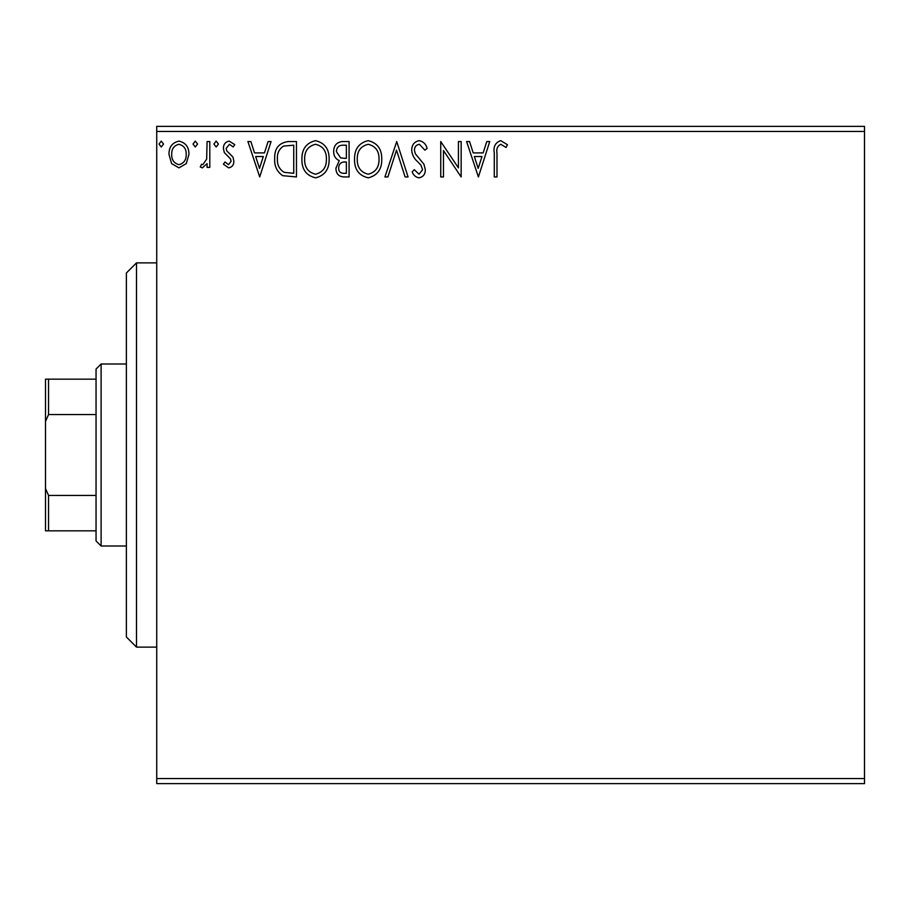 <?xml version="1.0" encoding="UTF-8"?>
<svg xmlns="http://www.w3.org/2000/svg" width="910" height="910" viewBox="0 0 910 910"><rect width="100%" height="100%" fill="white"/><g stroke="black" fill="none" stroke-linecap="round" stroke-linejoin="round"><path stroke-width="1.36" d="M186.288 163.584L178.951 167.872L171.615 163.607L168.976 154.416C168.907 147.079 172.229 142.643 178.951 141.107C185.674 142.631 189.007 147.079 188.939 154.416L186.288 163.584M209.8 141.55L209.8 167.417L207.082 167.417L207.082 163.607L202.35 167.872L200.28 166.985L201.576 164.232L202.793 164.699L206.661 159.125L207.082 141.55L209.8 141.55M228.672 167.872L223.416 164.187L225.009 161.969L228.501 164.699L231.129 161.218L230.48 158.863L224.315 152.573L223.416 148.569C223.394 144.417 225.305 141.926 229.161 141.107L234.757 144.599L233.199 146.999L229.468 144.28L226.135 148.444L226.783 150.901L232.983 157.1L233.847 161.081C233.915 164.881 232.186 167.144 228.672 167.872M288.243 141.55L296.467 141.55L296.467 176.95L282.68 175.664C276.936 171.683 274.274 166.064 274.683 158.806C274.285 148.592 278.801 142.847 288.243 141.55M349.087 141.55L349.087 176.95L344.082 176.95C338.702 176.676 335.983 173.753 335.938 168.179L339.248 160.649C335.494 158.852 333.629 155.838 333.663 151.606C333.708 145.759 336.484 142.415 342.012 141.55L349.087 141.55M396.726 141.55L408.078 176.95L405.109 176.95L396.51 150.093L387.899 176.95L384.93 176.95L396.726 141.55M458.435 141.55L461.154 141.55L461.154 176.95L443.466 150.548L443.466 176.95L440.736 176.95L440.736 141.55L458.435 167.884L458.435 141.55M496.997 153.403L496.997 176.95L494.278 176.95L494.278 153.051C493.186 146.624 495.347 142.495 500.75 140.652L507.439 144.736L506.051 147.454L500.773 144.28C497.44 146.021 496.177 149.069 496.997 153.403M156.725 131.45L156.725 126.388L864.5 126.388L864.5 131.45L156.725 131.45L156.725 778.551L864.5 778.551L864.5 783.612L156.725 783.612L156.725 778.551M864.5 131.45L864.5 778.551M478.398 176.95L466.602 141.55L469.56 141.55L473.2 152.903L483.142 152.903L486.782 141.55L489.739 141.55L478.398 176.95M419.18 140.652C423.298 141.482 425.948 144.053 427.131 148.387L424.913 150.173L419.373 144.28C416.143 144.872 414.494 146.863 414.425 150.275L415.324 153.744L423.923 164.21L425.311 169.59C425.357 174.185 423.252 176.938 418.987 177.848C415.688 177.2 413.413 175.209 412.162 171.865L414.289 169.681L419.032 174.219L422.593 169.738L420.943 165.165L417.588 161.65C414.05 158.59 412.093 154.78 411.707 150.23C411.752 144.917 414.243 141.721 419.18 140.652M381.756 159.091C381.961 169.192 377.479 175.437 368.322 177.848C358.95 175.675 354.354 169.476 354.536 159.261C354.365 149.16 358.881 142.95 368.106 140.652C377.332 142.87 381.882 149.024 381.756 159.091M329.124 159.091C329.329 169.192 324.847 175.437 315.69 177.848C306.329 175.675 301.733 169.476 301.904 159.261C301.733 149.16 306.26 142.95 315.474 140.652C324.711 142.87 329.261 149.024 329.124 159.091M259.714 176.95L247.918 141.55L250.876 141.55L254.516 152.903L264.457 152.903L268.097 141.55L271.055 141.55L259.714 176.95M218.423 144.053L216.159 146.999L213.884 144.053L216.159 141.107L218.423 144.053M197.561 144.053L195.286 146.999L193.022 144.053L195.286 141.107L197.561 144.053M163.527 144.053L161.263 146.999L158.988 144.053L161.263 141.107L163.527 144.053M474.36 156.531L478.182 168.407L481.982 156.531L474.36 156.531M357.255 159.273C357.129 167.372 360.769 172.354 368.197 174.219C375.591 172.263 379.197 167.224 379.038 159.113C379.163 151.06 375.557 146.112 368.197 144.28C360.735 146.112 357.084 151.106 357.255 159.273M343.548 173.31L346.369 173.31L346.369 161.969L344.981 161.969C340.909 161.946 338.793 163.993 338.656 168.111C338.668 171.433 340.295 173.173 343.548 173.31M344.992 158.34L346.369 158.34L346.369 145.19L343.263 145.19C338.929 145.122 336.643 147.261 336.393 151.606L340.659 157.919L344.992 158.34M304.634 159.273C304.497 167.372 308.137 172.354 315.565 174.219C322.959 172.263 326.576 167.224 326.406 159.113C326.542 151.06 322.925 146.112 315.565 144.28C308.103 146.112 304.452 151.106 304.634 159.273M293.737 173.31L293.737 145.19L283.533 146.089C279.108 149.035 277.061 153.278 277.402 158.806C277.061 164.767 279.29 169.271 284.125 172.32L293.737 173.31M255.676 156.531L259.498 168.407L263.297 156.531L255.676 156.531M171.694 154.393C171.581 159.887 174.003 163.311 178.951 164.699C183.911 163.322 186.334 159.887 186.209 154.393C186.334 148.921 183.911 145.554 178.951 144.28C173.992 145.543 171.569 148.921 171.694 154.393M136.5 647.112L126.388 637L126.388 273L136.5 262.888L136.5 647.112L156.725 647.112M101.112 546L96.05 540.949L96.05 369.05L101.112 364L101.112 546L126.388 546M101.112 364L126.388 364M96.05 530.837L45.5 530.837L45.5 379.163L48.537 379.163L48.537 414.55L45.5 421.478M45.5 488.522L48.537 495.45L48.537 530.837M96.05 495.45L48.537 495.45M96.05 414.55L48.537 414.55M96.05 379.163L48.537 379.163M136.5 262.888L156.725 262.888"/></g></svg>
